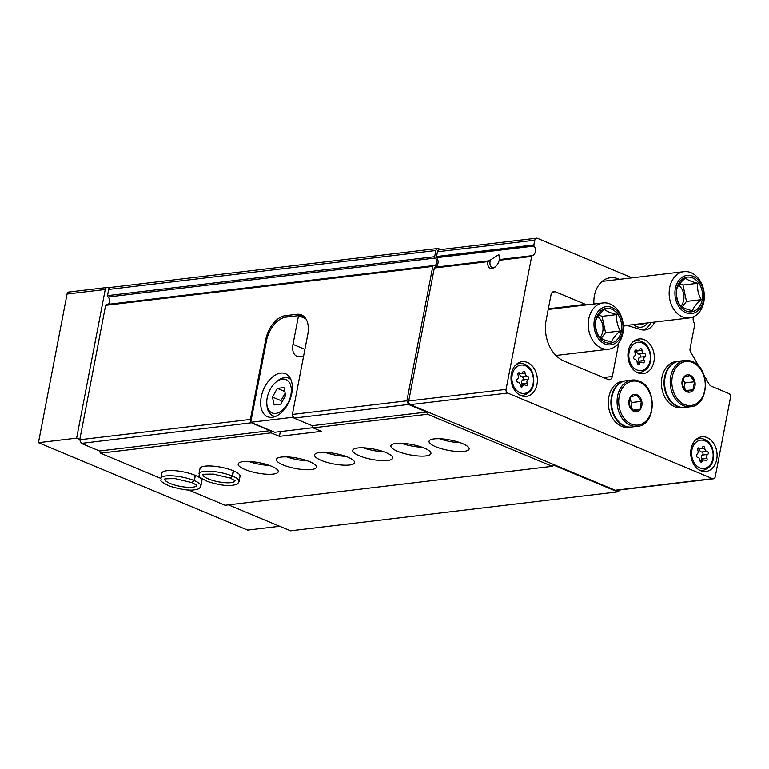 <?xml version="1.0" encoding="UTF-8"?>
<svg xmlns="http://www.w3.org/2000/svg" width="769" height="769" viewBox="0 0 769 769"><rect width="100%" height="100%" fill="white"/><g stroke="black" fill="none" stroke-linecap="round" stroke-linejoin="round"><path stroke-width="1.15" d="M487.786 261.643L498.821 254.606L499.61 259.259L499.187 260.287A8.738 5.306 112.7 0 1 495.207 266.958A8.738 5.306 112.7 0 1 487.786 261.643L434.312 268.006L408.714 400.976A2.913 2.192 83.2 0 0 410.31 404.629L615.219 490.257A2.913 2.192 83.2 0 0 616.094 490.391L713.44 478.799A2.913 2.192 83.2 0 0 715.228 476.799L730.55 397.227A2.913 2.192 83.2 0 0 728.945 393.574L711.44 386.259A5.825 4.374 83.2 0 1 709.066 384.029L704.029 375.243M488.757 260.826L434.927 267.228A5.825 4.374 83.2 0 0 436.773 257.663A1.163 0.875 83.2 0 1 436.532 256.529L437.446 251.771A2.913 2.192 83.2 0 1 439.234 249.771L536.579 238.179A2.913 2.192 83.2 0 0 534.791 240.178L533.869 244.936A1.163 0.875 83.2 0 0 534.119 246.07L436.773 257.663M713.44 478.799A2.913 2.192 83.2 0 1 712.555 478.674L507.655 393.046A2.913 2.192 83.2 0 1 506.05 389.393L531.658 256.423A1.163 0.875 83.2 0 1 532.273 255.644A5.825 4.374 83.2 0 0 534.119 246.07M434.927 267.228A1.163 0.875 83.2 0 0 434.312 268.006M440.791 249.579L438.513 248.627A2.913 2.192 83.2 0 0 437.628 248.502A2.913 2.192 83.2 0 0 435.84 250.502L434.648 256.702A1.163 0.875 83.2 0 0 435.1 258.057A4.076 3.066 83.2 0 1 436.754 262.46A4.076 3.066 83.2 0 1 434.197 265.603A4.076 3.066 83.2 0 1 433.649 265.603A1.163 0.875 83.2 0 0 432.784 266.401L406.897 400.812L292.374 414.443L307.754 334.592A23.301 14.159 -67.3 0 0 301.467 314.915A23.301 14.159 -67.3 0 0 296.738 314.3L285.289 315.665A23.301 14.159 -67.3 0 0 265.757 339.59L250.386 419.441L79.745 439.753L81.351 443.405L251.828 422.729M433.341 265.641L106.497 304.543A1.163 0.875 83.2 0 0 105.632 305.341L79.745 439.753M292.374 414.443L293.979 418.096L408.502 404.465L426.641 412.049L427.602 414.241L552.248 466.331L553.853 465.216L617.67 491.881L620.362 489.882M406.897 400.812L408.502 404.465M251.021 420.903L250.386 419.441M293.979 418.096L312.118 425.68L426.641 412.049M81.351 443.405L99.489 450.99L270.13 430.678L251.982 423.094M312.118 425.68L313.079 427.872L427.602 414.241M99.489 450.99L100.451 453.181L271.092 432.87L270.13 430.678M435.725 446.741A20.388 5.258 -169.1 0 0 456.805 451.47A20.388 5.258 -169.1 0 0 469.1 449.009A20.388 5.258 -169.1 0 0 450.076 439.993A20.388 5.258 -169.1 0 0 429.064 441.3A20.388 5.258 -169.1 0 0 435.725 446.741M397.544 451.288A20.388 5.258 -169.1 0 0 418.634 456.017A20.388 5.258 -169.1 0 0 430.928 453.547A20.388 5.258 -169.1 0 0 411.905 444.53A20.388 5.258 -169.1 0 0 390.892 445.837A20.388 5.258 -169.1 0 0 397.544 451.288M359.373 455.825A20.388 5.258 -169.1 0 0 380.463 460.554A20.388 5.258 -169.1 0 0 392.748 458.093A20.388 5.258 -169.1 0 0 373.724 449.077A20.388 5.258 -169.1 0 0 352.711 450.384A20.388 5.258 -169.1 0 0 359.373 455.825M321.202 460.371A20.388 5.258 -169.1 0 0 342.282 465.101A20.388 5.258 -169.1 0 0 354.576 462.64A20.388 5.258 -169.1 0 0 335.553 453.614A20.388 5.258 -169.1 0 0 314.54 454.921A20.388 5.258 -169.1 0 0 321.202 460.371M283.021 464.918A20.388 5.258 -169.1 0 0 304.111 469.648A20.388 5.258 -169.1 0 0 316.405 467.177A20.388 5.258 -169.1 0 0 297.382 458.161A20.388 5.258 -169.1 0 0 276.369 459.468A20.388 5.258 -169.1 0 0 283.021 464.918M244.85 469.455A20.388 5.258 -169.1 0 0 265.939 474.185A20.388 5.258 -169.1 0 0 278.234 471.724A20.388 5.258 -169.1 0 0 259.201 462.707A20.388 5.258 -169.1 0 0 238.188 464.015A20.388 5.258 -169.1 0 0 244.85 469.455M239.044 481.519L240.053 476.261A20.388 5.258 -169.1 0 0 221.03 467.244A20.388 5.258 -169.1 0 0 200.017 468.552L199.008 473.81C200.661 476.222 194.711 475.242 207.803 481.596C218.848 484.883 226.903 486.143 231.95 485.383C239.121 484.076 237.15 484.191 239.044 481.519A20.388 5.258 -169.1 0 0 232.536 476.136L230.364 478.135L235.045 480.74M200.872 486.056L201.882 480.808A20.388 5.258 -169.1 0 0 182.859 471.791A20.388 5.258 -169.1 0 0 161.846 473.098L160.836 478.347C162.49 480.76 156.54 479.779 169.632 486.143C180.677 489.43 188.722 490.689 193.778 489.93C200.94 488.623 198.979 488.728 200.872 486.056A20.388 5.258 -169.1 0 0 194.355 480.673L192.192 482.672M271.092 432.87L279.416 436.35L321.404 431.351L313.079 427.872M100.451 453.181L160.827 478.405M188.501 489.978L225.096 505.271L552.248 466.331M626.812 325.383L640.904 329.584A17.764 13.342 83.2 0 0 645.104 329.959A17.764 13.342 83.2 0 0 654.679 322.067M632.031 277.84L537.454 238.313A2.913 2.192 83.2 0 0 536.579 238.179M698.983 366.428L690.437 351.529A2.913 2.192 83.2 0 1 690.024 348.982L694.724 324.576A1.163 0.875 83.2 0 0 694.484 323.432A5.825 4.374 83.2 0 1 693.542 316.77M586.391 304.918A4.662 3.499 83.2 0 0 585.488 304.361L555.295 291.749A4.662 3.499 83.2 0 0 553.901 291.538A4.662 3.499 83.2 0 0 551.037 294.738L546.134 320.164A32.615 24.502 83.2 0 0 564.081 361.094L608.048 379.473A4.662 3.499 83.2 0 0 609.452 379.675A4.662 3.499 83.2 0 0 612.316 376.474L618.382 344.973A4.662 3.499 83.2 0 0 618.468 343.32M653.919 361.622A17.476 13.131 83.2 0 0 639.049 338.918A17.476 13.131 83.2 0 0 628.081 357.816A17.476 13.131 83.2 0 0 643.182 373.619A17.476 13.131 83.2 0 0 653.919 361.622M536.993 384.404A17.476 13.131 83.2 0 0 522.122 361.699A17.476 13.131 83.2 0 0 511.154 380.607A17.476 13.131 83.2 0 0 526.256 396.41A17.476 13.131 83.2 0 0 536.993 384.404M716.708 459.506A17.476 13.131 83.2 0 0 701.837 436.811A17.476 13.131 83.2 0 0 690.87 455.709A17.476 13.131 83.2 0 0 705.971 471.512A17.476 13.131 83.2 0 0 716.708 459.506M619.256 279.358A25.973 19.513 83.2 0 0 593.918 304.024M623.399 326.671A25.973 19.513 83.2 0 0 624.764 325.623M228.441 504.877L290.519 530.821L617.67 491.881M437.628 248.502L110.486 287.433A2.913 2.192 83.2 0 0 108.689 289.442L107.497 295.642A1.163 0.875 83.2 0 0 107.948 296.997L435.1 258.057M107.641 304.389A4.076 3.066 83.2 0 0 109.64 300.987A4.076 3.066 83.2 0 0 107.948 296.997M643.172 330.007A17.764 13.342 83.2 0 0 650.862 322.519M633.425 324.595A14.563 10.939 83.2 0 0 647.556 322.913M279.416 436.35L280.329 431.601M248.723 461.458A20.388 5.258 -169.1 0 0 269.4 465.437M286.895 456.911A20.388 5.258 -169.1 0 0 307.571 460.891M325.076 452.364A20.388 5.258 -169.1 0 0 345.752 456.353M363.247 447.827A20.388 5.258 -169.1 0 0 383.923 451.807M401.418 443.28A20.388 5.258 -169.1 0 0 422.094 447.26M439.599 438.743A20.388 5.258 -169.1 0 0 460.266 442.723M517.326 379.136A2.855 2.144 83.2 0 0 518.075 375.195A1.634 1.221 83.2 0 1 519.748 373.071A2.855 2.144 83.2 0 0 521.18 373.561A2.855 2.144 83.2 0 0 522.757 372.206A1.634 1.221 -96.8 0 1 525.083 373.176A2.855 2.144 83.2 0 0 527.342 376.243A1.634 1.221 83.2 0 1 528.005 379.338A2.855 2.144 83.2 0 0 527.246 383.279A1.634 1.221 83.2 0 1 525.573 385.404A2.855 2.144 83.2 0 0 524.141 384.913A2.855 2.144 83.2 0 0 522.564 386.269A1.634 1.221 83.2 0 1 520.238 385.298A2.855 2.144 83.2 0 0 517.979 382.231A1.634 1.221 83.2 0 1 517.326 379.136M639.673 323.855A11.65 8.747 83.2 0 0 645.133 323.201M495.659 266.545A7.161 4.354 112.7 0 1 492.025 267.285A7.161 4.354 112.7 0 1 490.093 261.239A7.161 4.354 112.7 0 1 490.305 260.364M634.252 356.345A2.855 2.144 83.2 0 0 635.011 352.404A1.634 1.221 83.2 0 1 636.674 350.289A2.855 2.144 83.2 0 0 638.107 350.779A2.855 2.144 83.2 0 0 639.683 349.414A1.634 1.221 -96.8 0 1 642.009 350.385A2.855 2.144 83.2 0 0 644.268 353.461A1.634 1.221 83.2 0 1 644.931 356.556A2.855 2.144 83.2 0 0 644.172 360.488A1.634 1.221 83.2 0 1 642.509 362.612A2.855 2.144 83.2 0 0 641.067 362.122A2.855 2.144 83.2 0 0 639.491 363.487A1.634 1.221 83.2 0 1 637.165 362.507A2.855 2.144 83.2 0 0 634.915 359.44A1.634 1.221 83.2 0 1 634.252 356.345M697.041 454.239A2.855 2.144 83.2 0 0 697.8 450.298A1.634 1.221 83.2 0 1 699.463 448.173A2.855 2.144 83.2 0 0 700.895 448.663A2.855 2.144 83.2 0 0 702.472 447.308A1.634 1.221 -96.8 0 1 704.798 448.279A2.855 2.144 83.2 0 0 707.057 451.345A1.634 1.221 83.2 0 1 707.72 454.441A2.855 2.144 83.2 0 0 706.961 458.382A1.634 1.221 83.2 0 1 705.298 460.506A2.855 2.144 83.2 0 0 703.856 460.016A2.855 2.144 83.2 0 0 702.28 461.371A1.634 1.221 83.2 0 1 699.953 460.4A2.855 2.144 83.2 0 0 697.694 457.334A1.634 1.221 83.2 0 1 697.041 454.239M701.78 460.266A1.634 1.221 83.2 0 0 701.616 459.016A2.855 2.144 83.2 0 1 702.376 455.085A1.634 1.221 83.2 0 0 701.713 451.989A2.855 2.144 83.2 0 1 699.454 448.913A1.634 1.221 83.2 0 0 699.454 448.836M522.064 385.154A1.634 1.221 83.2 0 0 521.901 383.914A2.855 2.144 83.2 0 1 522.66 379.973A1.634 1.221 83.2 0 0 521.997 376.887A2.855 2.144 83.2 0 1 519.738 373.811A1.634 1.221 83.2 0 0 519.738 373.734M638.991 362.372A1.634 1.221 83.2 0 0 638.828 361.132A2.855 2.144 83.2 0 1 639.587 357.191A1.634 1.221 83.2 0 0 638.924 354.096A2.855 2.144 83.2 0 1 636.665 351.029A1.634 1.221 83.2 0 0 636.665 350.952M680.863 306.312A12.986 9.757 83.2 0 0 678.662 285.222M686.227 311.051A17.476 13.131 83.2 0 0 702.107 290.817A17.476 13.131 83.2 0 0 679.931 281.541A17.476 13.131 83.2 0 0 686.227 311.051M692.494 310.907L684.852 308.513L680.171 305.764C677.085 300.564 675.922 295.094 676.662 289.375C677.662 285.876 680.603 282.127 685.487 278.128C687.669 280.07 691.773 281.79 697.81 283.28C697.05 288.933 698.214 294.402 701.309 299.67C696.464 303.62 693.523 307.369 692.494 310.907M682.497 316.895A23.301 17.504 83.2 0 0 689.505 317.924A23.301 17.504 83.2 0 0 704.135 292.72A23.301 17.504 83.2 0 0 683.997 271.649A23.301 17.504 83.2 0 0 669.165 292.201A23.301 17.504 83.2 0 0 682.497 316.895M685.91 312.704A19.225 14.438 83.2 0 0 703.375 290.451A19.225 14.438 83.2 0 0 678.979 280.252A19.225 14.438 83.2 0 0 685.91 312.704M679.777 283.703L682.978 285.049L697.81 283.28M682.978 285.049L686.477 301.438L701.309 299.67M686.477 301.438L682.036 307.091M637.02 394.814A8.738 6.565 -96.8 0 1 640.173 409.56A8.738 6.565 -96.8 0 1 629.08 404.927A8.738 6.565 -96.8 0 1 637.02 394.814M630.734 396.9L636.838 395.141L641.404 401.36L639.866 409.339L633.762 411.098L629.196 404.879L630.734 396.9M637.414 426.324C656.092 425.574 657.543 387.355 639.154 381.116L631.907 380.059A23.301 17.504 -96.8 0 0 617.286 405.263A23.301 17.504 -96.8 0 0 637.414 426.324L631.82 426.997A23.301 17.504 -96.8 0 1 611.682 405.926A23.301 17.504 -96.8 0 1 626.312 380.722L631.907 380.059A23.301 17.504 -96.8 0 1 638.924 381.088M631.532 427.026A23.301 17.504 -96.8 0 1 631.243 427.064A23.301 17.504 -96.8 0 1 611.115 405.994A23.301 17.504 -96.8 0 1 625.735 380.79A23.301 17.504 -96.8 0 1 626.024 380.761M631.243 427.064L628.638 427.372A23.301 17.504 -96.8 0 1 608.5 406.311A23.301 17.504 -96.8 0 1 623.13 381.107L625.735 380.79M632.868 410.165L639.866 409.339M630.955 407.839L631.983 402.475L641.404 401.36M631.983 402.475L629.849 399.572M690.149 375.214A8.738 6.565 -96.8 0 1 693.302 389.97A8.738 6.565 -96.8 0 1 682.209 385.336A8.738 6.565 -96.8 0 1 690.149 375.214M683.862 377.3L689.966 375.541L694.532 381.76L692.994 389.739L686.89 391.498L682.324 385.279L683.862 377.3M690.543 406.734C709.22 405.984 710.662 367.755 692.283 361.526L685.035 360.459A23.301 17.504 -96.8 0 0 670.405 385.663A23.301 17.504 -96.8 0 0 690.543 406.734L684.939 407.397A23.301 17.504 -96.8 0 1 664.81 386.336A23.301 17.504 -96.8 0 1 679.44 361.132L685.035 360.459A23.301 17.504 -96.8 0 1 692.042 361.497M684.66 407.426A23.301 17.504 -96.8 0 1 684.372 407.464A23.301 17.504 -96.8 0 1 664.233 386.403A23.301 17.504 -96.8 0 1 678.864 361.199A23.301 17.504 -96.8 0 1 679.152 361.161M684.372 407.464L681.767 407.781A23.301 17.504 -96.8 0 1 661.628 386.711A23.301 17.504 -96.8 0 1 676.259 361.507L678.864 361.199M685.986 390.575L692.994 389.739M684.083 388.249L685.112 382.885L694.532 381.76M685.112 382.885L682.978 379.982M313.012 427.708L274.658 432.274L250.761 422.287L266.401 341.052A23.301 14.159 112.7 0 1 285.924 317.126L297.382 315.761A23.301 14.159 112.7 0 1 298.516 315.694L305.86 318.76M293.018 415.904L292.749 417.288L250.761 422.287M293.816 417.73L292.749 417.288M291.759 393.382A23.301 14.159 -67.3 0 0 285.472 373.696A23.301 14.159 -67.3 0 0 263.431 389.739A23.301 14.159 -67.3 0 0 267.506 416.692A23.301 14.159 -67.3 0 0 291.759 393.382M303.62 356.057L299.602 356.537A13.977 8.497 112.7 0 1 296.767 356.172A13.977 8.497 112.7 0 1 292.989 344.368L298.516 315.694M290.884 394.853A18.052 10.968 -67.3 0 0 287.75 380.665A18.052 10.968 -67.3 0 0 275.792 382.299A18.052 10.968 -67.3 0 0 266.824 403.763A18.052 10.968 -67.3 0 0 277.984 412.847A18.052 10.968 -67.3 0 0 290.884 394.853M274.149 404.946L280.762 404.158L285.664 395.477L283.953 387.586L277.34 388.374L272.437 397.054L274.149 404.946M290.97 379.703A20.388 12.381 -67.3 0 0 288.615 378.165A20.388 12.381 -67.3 0 0 277.08 381.213L275.792 382.299M266.824 403.763L266.958 405.446A20.388 12.381 -67.3 0 0 272.899 415.789A20.388 12.381 -67.3 0 0 275.648 416.385M284.799 391.488L277.34 388.374M285.164 393.199L280.973 400.62L272.437 397.054M280.973 400.62L281.473 402.898M109.246 288.173L107.92 287.616A2.913 2.192 83.2 0 0 107.045 287.491A2.913 2.192 83.2 0 0 105.247 289.49L76.621 438.138L79.803 439.474M107.045 287.491L68.864 292.028A2.913 2.192 83.2 0 0 67.076 294.027L38.45 442.684L247.618 530.101L279.666 526.284M76.621 438.138L38.45 442.684M599.926 337.601A12.986 9.757 83.2 0 0 597.734 316.511M605.299 342.33A17.476 13.131 83.2 0 0 621.179 322.096A17.476 13.131 83.2 0 0 598.993 312.829A17.476 13.131 83.2 0 0 605.299 342.33M611.557 342.195L603.915 339.802L599.234 337.043C596.148 331.852 594.985 326.383 595.735 320.654C596.734 317.164 599.676 313.416 604.549 309.417C606.731 311.358 610.836 313.07 616.873 314.569C616.113 320.221 617.276 325.681 620.381 330.958C615.536 334.909 612.595 338.658 611.557 342.195M601.56 348.174A23.301 17.504 83.2 0 0 608.567 349.213A23.301 17.504 83.2 0 0 623.198 324.009A23.301 17.504 83.2 0 0 603.059 302.938A23.301 17.504 83.2 0 0 588.237 323.489A23.301 17.504 83.2 0 0 601.56 348.174M604.972 343.993A19.225 14.438 83.2 0 0 622.448 321.73A19.225 14.438 83.2 0 0 598.042 311.541A19.225 14.438 83.2 0 0 604.972 343.993M598.84 314.992L602.04 316.328L616.873 314.569M602.04 316.328L605.539 332.717L620.381 330.958M605.539 332.717L601.098 338.379M195.076 475.3L194.067 480.548A20.388 5.258 -169.1 0 0 173.035 475.876A20.388 5.258 -169.1 0 0 160.836 478.347M195.374 475.425L194.355 480.673M192.019 482.605L194.067 480.548M233.247 470.763L232.238 476.011A20.388 5.258 -169.1 0 0 211.206 471.33A20.388 5.258 -169.1 0 0 199.008 473.81M233.545 470.878L232.536 476.136M203.006 474.579L202.872 474.886C201.382 474.367 204.91 474.117 213.446 474.127L230.191 478.078L232.238 476.011M532.273 255.644L499.437 259.557M531.658 256.423L499.187 260.287M105.632 305.341L432.784 266.401M506.05 389.393L408.714 400.976M507.655 393.046L410.31 404.629M712.555 478.674L615.219 490.257M534.791 240.178L437.446 251.771M533.869 244.936L436.532 256.529M555.295 291.749L552.584 292.066M585.488 304.361L548.326 308.782M618.382 344.973L616.796 345.166M612.316 376.474L603.425 377.531M108.689 289.442L435.84 250.502M107.497 295.642L434.648 256.702M266.632 339.956L265.757 339.59M305.216 317.847L296.738 314.3M288.154 316.866L285.289 315.665M512.202 374.868A14.275 10.718 -96.8 0 1 530.149 369.697A14.275 10.718 -96.8 0 1 525.631 393.151A14.275 10.718 -96.8 0 1 512.202 374.868M515.98 364.717A16.014 12.035 -96.8 0 1 519.623 363.468C525.323 363.16 529.649 366.236 532.571 372.705C535.753 384.692 532.706 392.219 523.41 395.276A16.014 12.035 -96.8 0 1 519.575 394.92M629.129 352.077A14.275 10.718 -96.8 0 1 647.075 346.906A14.275 10.718 -96.8 0 1 642.557 370.36A14.275 10.718 -96.8 0 1 629.129 352.077M632.906 341.926A16.014 12.035 -96.8 0 1 636.549 340.677C642.259 340.379 646.575 343.455 649.497 349.914C652.689 361.901 649.632 369.428 640.337 372.494A16.014 12.035 -96.8 0 1 636.501 372.138M691.917 449.971A14.275 10.718 -96.8 0 1 709.864 444.799A14.275 10.718 -96.8 0 1 705.346 468.254A14.275 10.718 -96.8 0 1 691.917 449.971M695.695 439.82A16.014 12.035 -96.8 0 1 699.338 438.57C705.048 438.263 709.364 441.348 712.286 447.808C715.468 459.795 712.421 467.321 703.126 470.378A16.014 12.035 -96.8 0 1 699.29 470.032M697.906 448.365L699.463 448.173M699.454 448.913L704.798 448.279M701.713 451.989L707.057 451.345M702.376 455.085L707.72 454.441M701.616 459.016L706.961 458.382M700.319 461.602L702.28 461.371M518.191 373.253L519.748 373.071M519.738 373.811L525.083 373.176M521.997 376.887L527.342 376.243M522.66 379.973L528.005 379.338M521.901 383.914L527.246 383.279M520.603 386.499L522.564 386.269M635.117 350.472L636.674 350.289M636.665 351.029L642.009 350.385M638.924 354.096L644.268 353.461M639.587 357.191L644.931 356.556M638.828 361.132L644.172 360.488M637.53 363.718L639.491 363.487M639.472 382.106A22.138 16.63 -96.8 0 1 647.45 419.47A22.138 16.63 -96.8 0 1 619.353 407.733A22.138 16.63 -96.8 0 1 639.472 382.106M692.6 362.507A22.138 16.63 -96.8 0 1 700.578 399.88A22.138 16.63 -96.8 0 1 672.481 388.134A22.138 16.63 -96.8 0 1 692.6 362.507M304.909 349.347L292.989 344.368M105.247 289.49L67.076 294.027M164.816 479.347A16.312 4.21 -169.1 0 0 180.061 486.335A16.312 4.21 -169.1 0 0 196.806 485.499M202.987 474.8A16.312 4.21 -169.1 0 0 218.233 481.788A16.312 4.21 -169.1 0 0 234.978 480.961M106.343 304.543L433.495 265.603M519.623 363.468L517.085 363.766M523.41 395.276L520.873 395.583M636.549 340.677L634.012 340.984M640.337 372.494L637.799 372.792M699.338 438.57L696.801 438.868M703.126 470.378L700.588 470.686M697.627 449.058L700.895 448.663M699.953 460.477L703.856 460.016M517.912 373.955L521.18 373.561M520.238 385.375L524.141 384.913M634.838 351.164L638.107 350.779M637.165 362.593L641.067 362.122M623.361 325.796L689.505 317.924M602.146 281.396L683.997 271.649M290.672 379.03L288.615 378.165M274.956 416.644L272.899 415.789M555.929 355.47L608.567 349.213M548.201 309.465L603.059 302.938M192.163 482.682L196.864 485.287M164.835 479.116L164.701 479.423C163.211 478.904 166.738 478.654 175.274 478.674L192.01 482.624"/></g></svg>
